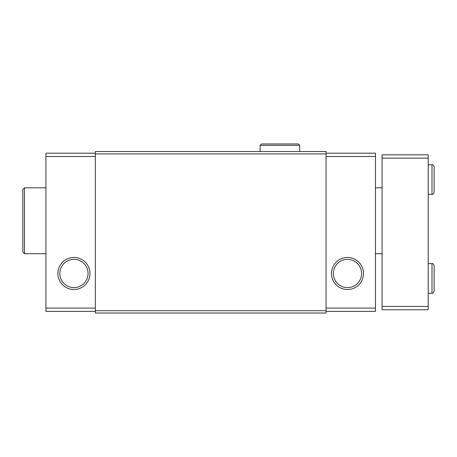 <?xml version="1.0" encoding="UTF-8"?>
<svg xmlns="http://www.w3.org/2000/svg" width="457" height="457" viewBox="0 0 457 457"><rect width="100%" height="100%" fill="white"/><g stroke="black" fill="none" stroke-linecap="round" stroke-linejoin="round"><path stroke-width="0.69" d="M95.353 153.192L45.917 153.192L45.917 311.388L95.353 311.388M95.353 310.703L95.353 313.034L326.052 313.034L326.052 151.547L95.353 151.547L95.353 310.703L326.052 310.703M95.353 153.878L326.052 153.878M95.353 156.488L45.917 156.488M57.902 273.486A16.029 16.029 0 0 0 81.946 287.367A16.029 16.029 0 0 0 81.946 259.605A16.029 16.029 0 0 0 57.902 273.486M95.353 308.092L45.917 308.092M326.052 153.192L375.488 153.192L375.488 311.388L326.052 311.388M326.052 156.488L375.488 156.488M331.445 273.486A16.029 16.029 0 0 0 355.489 287.367A16.029 16.029 0 0 0 355.489 259.605A16.029 16.029 0 0 0 331.445 273.486M326.052 308.092L375.488 308.092M333.359 273.486A14.116 14.116 0 0 0 354.529 285.711A14.116 14.116 0 0 0 354.529 261.261A14.116 14.116 0 0 0 333.359 273.486M59.816 273.486A14.116 14.116 0 0 0 80.992 285.711A14.116 14.116 0 0 0 80.992 261.261A14.116 14.116 0 0 0 59.816 273.486M428.22 158.139L382.081 158.139L382.081 154.843L428.22 154.843L428.22 309.737L382.081 309.737L382.081 306.441L428.22 306.441M382.081 158.139L382.081 306.441M45.917 253.709L24.495 253.709L24.495 187.798L45.917 187.798M24.495 253.709L22.85 252.064L22.85 189.444L24.495 187.798M432.008 164.731L432.008 194.391C432.756 194.699 433.47 193.985 434.15 192.248L434.15 166.874C433.47 165.131 432.756 164.417 432.008 164.731L428.22 164.731M432.008 263.598L432.008 293.263C432.756 293.571 433.47 292.857 434.15 291.12L434.15 265.74C433.47 264.003 432.756 263.289 432.008 263.598L428.22 263.598M260.136 145.366L299.689 145.366L298.284 143.966L261.541 143.966L260.136 145.366L260.136 151.547M382.081 187.798L375.488 187.798M382.081 253.709L375.488 253.709M428.22 194.391L432.008 194.391M434.15 179.67L434.15 192.248M434.15 179.452L434.15 166.874M428.22 293.263L432.008 293.263M434.15 278.536L434.15 291.12M434.15 278.324L434.15 265.74M299.689 151.547L299.689 145.366M279.992 143.966L298.284 143.966"/></g></svg>
